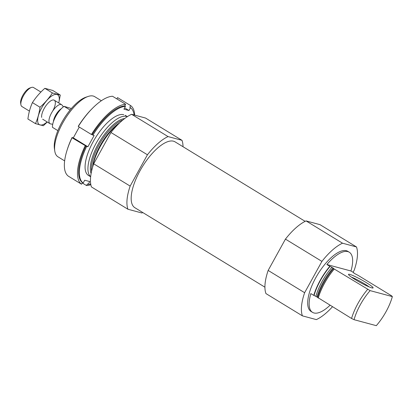 <?xml version="1.0" encoding="UTF-8"?>
<svg xmlns="http://www.w3.org/2000/svg" width="413" height="413" viewBox="0 0 413 413"><rect width="100%" height="100%" fill="white"/><g stroke="black" fill="none" stroke-linecap="round" stroke-linejoin="round"><path stroke-width="0.62" d="M353.791 273.045A35.234 13.655 121.4 0 0 353.869 272.776L350.952 270.995A35.234 13.655 121.4 0 0 349.274 252.224A35.234 13.655 121.4 0 0 326.895 264.526L329.811 266.313A35.234 13.655 121.4 0 0 313.766 295.378L310.85 293.591A35.234 13.655 121.4 0 0 312.527 312.362A35.234 13.655 121.4 0 0 313.963 312.971A35.234 13.655 121.4 0 0 329.992 305.29M349.274 252.224L347.813 251.336A35.234 13.655 121.4 0 0 317.788 274.284A35.234 13.655 121.4 0 0 311.066 311.469L312.527 312.362M329.811 266.313L331.928 267.278A33.102 12.829 121.4 0 0 315.883 296.343L313.766 295.378M331.928 267.278L334.262 269.028L370.11 290.623A33.195 12.865 121.4 0 0 354.065 319.688L376.305 325.666A33.195 12.865 121.4 0 0 392.35 296.601L391.653 295.863L358.319 275.497L354.086 273.236L353.869 272.776M315.883 296.343L351.551 318.464A35.234 13.655 121.4 0 1 367.596 289.399M334.262 269.028A35.234 13.655 121.4 0 0 318.216 298.093M354.065 319.688L351.551 318.464M370.11 290.623L392.35 296.601M353.053 272.275L354.256 270.092A45.435 17.609 121.4 0 0 356.465 246.943L342.527 243.2A45.435 17.609 121.4 0 0 321.913 261.398L304.629 292.709A45.435 17.609 121.4 0 0 302.419 315.862L316.353 319.605A45.435 17.609 121.4 0 0 332.439 306.787M356.465 246.943L319.998 224.657L306.059 220.914A45.435 17.609 121.4 0 0 285.44 239.117L268.156 270.427A45.435 17.609 121.4 0 0 265.946 293.576L302.419 315.862M101.376 100.741L94.711 96.668A35.234 13.655 121.4 0 0 88.108 96.461L85.821 97.236A33.195 12.865 121.4 0 0 63.757 119.047A33.195 12.865 121.4 0 0 54.413 148.639L54.769 151.024A35.234 13.655 121.4 0 0 57.965 156.801L64.629 160.879M88.108 96.461A35.234 13.655 121.4 0 0 64.686 119.615A35.234 13.655 121.4 0 0 54.769 151.024M127.328 116.672A35.234 13.655 121.4 0 0 98.02 139.986A35.234 13.655 121.4 0 0 90.643 176.702M119.249 123.244A35.234 13.655 121.4 0 0 92.806 166.516M183.021 146.723A45.435 17.609 121.4 0 0 181.994 140.327L145.521 118.041L131.582 114.293A45.435 17.609 121.4 0 0 110.968 132.496L93.684 163.806A45.435 17.609 121.4 0 0 91.469 186.955L127.942 209.241L141.881 212.989A45.435 17.609 121.4 0 0 142.79 212.55M181.994 140.327L168.055 136.579L131.582 114.293M168.055 136.579A45.435 17.609 121.4 0 0 147.436 154.782L110.968 132.496M147.436 154.782L130.152 186.093L93.684 163.806M130.152 186.093A45.435 17.609 121.4 0 0 127.942 209.241M305.145 221.347L175.081 141.871A38.574 14.951 121.4 0 0 142.211 166.991A38.574 14.951 121.4 0 0 134.855 207.698L264.919 287.18M306.059 220.914L342.527 243.2M285.44 239.117L321.913 261.398M268.156 270.427L304.629 292.709M371.86 287.887A14.052 1.466 28.9 0 0 373.042 287.99A14.052 1.466 28.9 0 0 361.514 279.849A14.052 1.466 28.9 0 0 348.484 274.433A14.052 1.466 28.9 0 0 358.03 281.253A14.052 1.466 28.9 0 0 371.86 287.887M350.952 270.995L326.895 264.526M351.38 277.082A12.984 1.353 -151.1 0 1 364.947 284.098A12.984 1.353 -151.1 0 1 369.258 286.947M85.186 145.789A46.364 17.965 121.4 0 0 81.516 184.213L68.388 176.191A46.364 17.965 121.4 0 1 72.053 137.766L86.642 146.434A44.511 17.248 121.4 0 0 83.147 183.031L82.414 182.582L81.516 184.213M82.228 182.928L86.549 185.566A46.364 17.965 121.4 0 0 90.834 184.678M134.69 115.129A46.364 17.965 121.4 0 0 130.678 105.625L117.545 97.602L116.838 98.893M67.149 149.945A44.511 17.248 121.4 0 1 72.053 137.519L72.781 137.963L72.053 137.766M85.909 145.985A44.511 17.248 121.4 0 0 82.414 182.582M86.549 185.566L87.448 183.935L88.175 184.384A44.511 17.248 121.4 0 0 90.71 183.981M130.678 105.625L129.775 107.256L130.508 107.705A44.511 17.248 121.4 0 1 134.111 114.974M125.645 104.277L112.517 96.25A46.364 17.965 121.4 0 0 78.294 126.466L91.423 134.488A46.364 17.965 121.4 0 1 125.645 104.277L124.747 105.909L125.475 106.353A44.511 17.248 121.4 0 0 92.879 135.128L94.133 135.464L87.892 146.77L86.642 146.434M123.761 114.685A35.234 13.655 121.4 0 0 118.598 115.093A35.234 13.655 121.4 0 0 95.176 138.247A35.234 13.655 121.4 0 0 85.259 169.655A35.234 13.655 121.4 0 0 90.013 176.077M88.175 184.384L89.729 181.565L84.701 180.213L83.147 183.031M125.475 106.353L123.921 109.166L128.954 110.519L130.508 107.705M72.053 137.519L73.308 137.854L79.265 127.059M92.796 107.969A44.511 17.248 121.4 0 0 78.289 126.213L78.408 126.285M124.747 105.909A44.511 17.248 121.4 0 0 92.151 134.684L92.879 135.128M92.151 134.684L91.423 134.488M124.633 107.881L128.954 110.519M73.308 137.854L87.892 146.77M71.382 108.526L64.046 106.337A14.837 5.751 121.4 0 0 52.456 127.328L57.872 130.637M64.046 106.337L70.107 110.044M40.908 92.047L33.51 87.525A11.125 4.311 121.4 0 0 33.055 87.334A11.125 4.311 121.4 0 0 31.429 87.463L29.834 88A9.706 3.758 121.4 0 0 23.381 94.376A9.706 3.758 121.4 0 0 20.65 103.028L20.898 104.69A11.125 4.311 121.4 0 0 21.91 106.518L29.416 111.102M31.429 87.463A11.125 4.311 121.4 0 0 24.031 94.773A11.125 4.311 121.4 0 0 20.898 104.69M63.37 106.843L62.105 105.15A11.125 4.311 121.4 0 0 61.609 104.696A11.125 4.311 121.4 0 0 61.155 104.504A11.125 4.311 121.4 0 0 51.806 112.486A11.125 4.311 121.4 0 0 50.004 123.683A11.125 4.311 121.4 0 0 50.634 123.915L52.719 124.272M47.149 121.938A17.527 6.794 -58.6 0 1 37.841 118.201A17.527 6.794 -58.6 0 1 51.181 96.374A17.527 6.794 -58.6 0 1 58.754 102.951M41.661 117.38A11.125 4.311 -58.6 0 1 44.795 107.463A11.125 4.311 -58.6 0 1 52.193 100.147A11.125 4.311 -58.6 0 1 52.787 110.87M58.775 102.966L60.288 95.067L52.405 92.946C49.023 98.17 44.888 102.93 39.994 107.225C39.24 113.157 37.733 118.624 35.466 123.626L43.355 125.743L47.283 122.021M60.288 95.067L52.725 90.442L44.841 88.325L52.405 92.946M35.466 123.626L27.903 119.006C28.657 113.074 30.164 107.607 32.431 102.605C35.812 97.38 39.947 92.62 44.841 88.325M39.994 107.225L32.431 102.605M330.101 266.39A34.589 13.402 121.4 0 0 314.056 295.455M333.048 267.965A33.102 12.829 121.4 0 0 317.003 297.03M333.678 268.419A33.536 12.994 121.4 0 0 317.633 297.484M124.68 118.552A33.536 12.994 121.4 0 0 99.915 141.143A33.536 12.994 121.4 0 0 91.108 173.486M122.873 119.992A33.102 12.829 121.4 0 0 100.886 141.736A33.102 12.829 121.4 0 0 91.567 171.225M119.724 122.79A33.102 12.829 121.4 0 0 92.62 167.141M61.408 108.619A9.525 3.691 121.4 0 0 53.401 121.716M60.045 110.101A9.458 3.665 121.4 0 0 54.098 119.832M88.454 175.432L90.638 176.769M125.201 115.299L127.385 116.636M42.673 119.202L50.004 123.683M54.273 100.214L61.609 104.696"/></g></svg>
